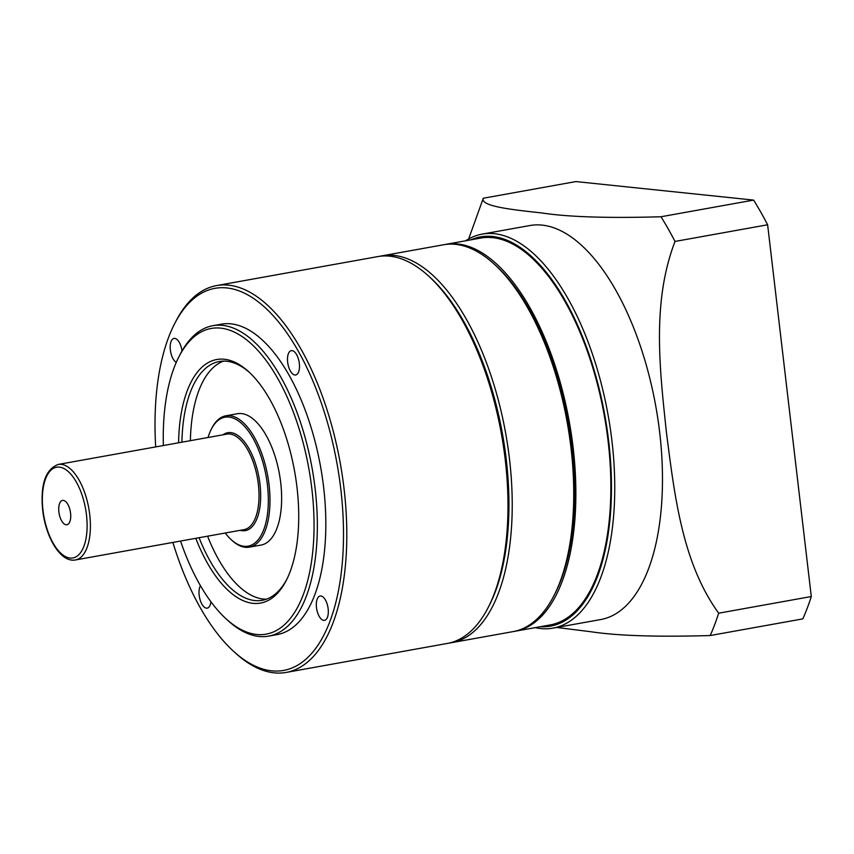 <?xml version="1.0" encoding="UTF-8"?>
<svg xmlns="http://www.w3.org/2000/svg" width="854" height="854" viewBox="0 0 854 854"><rect width="100%" height="100%" fill="white"/><g stroke="black" fill="none" stroke-linecap="round" stroke-linejoin="round"><path stroke-width="1.28" d="M70.562 513.179A12.372 5.69 -100.2 0 0 62.534 500.401A12.372 5.69 -100.2 0 0 58.894 511.973A12.372 5.69 -100.2 0 0 66.911 524.751A12.372 5.69 -100.2 0 0 70.562 513.179M225.221 533.013A65.512 30.093 -100.2 0 0 231.135 539.611A65.512 30.093 -100.2 0 0 267.419 484.891A65.512 30.093 -100.2 0 0 243.048 424.822A65.512 30.093 -100.2 0 0 211.28 429.252A65.512 30.093 -100.2 0 0 208.034 437.494M231.135 539.611L232.096 540.497A66.719 30.648 -100.2 0 0 249.4 547.147A66.719 30.648 -100.2 0 0 269.053 484.762A66.719 30.648 -100.2 0 0 225.776 415.813A66.719 30.648 -100.2 0 0 211.877 428.089L211.28 429.252M249.4 547.147L261.068 545.055A66.719 30.648 -100.2 0 0 280.71 482.67A66.719 30.648 -100.2 0 0 237.444 413.72L225.776 415.813M488.894 606.116A194.093 89.168 -100.2 0 0 501.415 572.073A194.093 89.168 -100.2 0 0 429.711 277.102M379.913 256.264A196.527 90.278 79.8 0 1 382.026 255.826A196.527 90.278 79.8 0 1 485.253 359.598A196.527 90.278 79.8 0 1 504.618 573.226A196.527 90.278 79.8 0 1 451.606 642.667A196.527 90.278 79.8 0 1 449.471 642.998M494.509 264.377L496.43 266.149A194.093 89.168 79.8 0 1 567.173 560.245A194.093 89.168 79.8 0 1 555.239 593.135L554.054 595.462A196.527 90.278 -100.2 0 0 566.127 562.156A196.527 90.278 -100.2 0 0 494.509 264.377A196.527 90.278 -100.2 0 0 443.536 244.767L382.026 255.826M451.606 642.667L513.115 631.608A196.527 90.278 -100.2 0 0 554.054 595.462M514.172 631.405A196.527 90.278 -100.2 0 0 515.229 631.223A196.527 90.278 -100.2 0 0 571.401 434.633A196.527 90.278 -100.2 0 0 457.669 243.966A196.527 90.278 -100.2 0 0 445.649 244.383A196.527 90.278 -100.2 0 0 444.592 244.586M515.229 631.223L550.232 624.925A196.527 90.278 -100.2 0 0 606.404 428.345A196.527 90.278 -100.2 0 0 492.673 237.668A196.527 90.278 -100.2 0 0 480.653 238.095L445.649 244.383M540.336 626.708A197.733 90.844 -100.2 0 0 608.432 439.137A197.733 90.844 -100.2 0 0 492.523 236.473A197.733 90.844 -100.2 0 0 470.757 239.867M465.59 240.796A200.167 91.954 79.8 0 1 482.126 234.124A200.167 91.954 79.8 0 1 494.37 233.697A200.167 91.954 79.8 0 1 610.204 427.897A200.167 91.954 79.8 0 1 552.997 628.128A200.167 91.954 79.8 0 1 540.753 628.555A200.167 91.954 79.8 0 1 535.17 627.637M482.126 234.124L529.854 225.541A200.167 91.954 79.8 0 1 542.087 225.114A200.167 91.954 79.8 0 1 657.932 419.314A200.167 91.954 79.8 0 1 600.714 619.545L552.997 628.128M556.669 627.466L590.968 631.746C617.88 635.814 657.623 637.084 710.197 635.536A283.87 130.406 -100.2 0 0 718.684 613.193C682.239 562.957 674.585 495.64 666.472 432.818C659.79 369.686 651.634 302.444 675.012 241.447A283.87 130.406 -100.2 0 0 661.007 216.756C608.411 218.293 568.668 217.033 541.767 212.956C512.368 209.689 479.959 206.38 483.289 198.235L468.43 239.6M661.007 216.756L753.623 200.092A283.87 130.406 79.8 0 1 767.629 224.783L811.3 596.53A283.87 130.406 79.8 0 1 802.813 618.883L710.197 635.536M483.289 198.235L575.906 181.571L753.623 200.092M718.684 613.193L811.3 596.53M767.629 224.783L675.012 241.447M299.327 363.43A12.372 5.69 -100.2 0 0 291.299 350.642A12.372 5.69 -100.2 0 0 287.659 362.213A12.372 5.69 -100.2 0 0 295.676 374.991A12.372 5.69 -100.2 0 0 299.327 363.43M328.149 608.785A12.372 5.69 -100.2 0 0 320.122 596.007A12.372 5.69 -100.2 0 0 316.482 607.568A12.372 5.69 -100.2 0 0 324.509 620.356A12.372 5.69 -100.2 0 0 328.149 608.785M200.444 585.684A12.372 5.69 -100.2 0 0 199.185 595.345A12.372 5.69 -100.2 0 0 207.202 608.133A12.372 5.69 -100.2 0 0 210.906 601.718M181.998 350.994A12.372 5.69 -100.2 0 0 174.002 338.419A12.372 5.69 -100.2 0 0 170.352 349.991A12.372 5.69 -100.2 0 0 176.287 362.352M180.546 541.052A155.279 71.33 -100.2 0 0 225.862 618.627A155.279 71.33 -100.2 0 0 311.87 488.926A155.279 71.33 -100.2 0 0 254.108 346.521A155.279 71.33 -100.2 0 0 178.806 357.025A155.279 71.33 -100.2 0 0 163.37 445.532M178.806 357.025L179.991 354.709A157.702 72.451 79.8 0 1 212.849 325.694A157.702 72.451 79.8 0 1 315.137 488.659A157.702 72.451 79.8 0 1 268.69 636.123A157.702 72.451 79.8 0 1 227.783 620.388L225.862 618.627M172.871 542.429A194.093 89.168 -100.2 0 0 233.27 651.047A194.093 89.168 -100.2 0 0 340.778 488.926A194.093 89.168 -100.2 0 0 268.583 310.92A194.093 89.168 -100.2 0 0 174.451 324.05A194.093 89.168 -100.2 0 0 155.695 446.909M174.451 324.05L175.646 321.734A196.527 90.278 79.8 0 1 216.585 285.588A196.527 90.278 79.8 0 1 344.045 488.659A196.527 90.278 79.8 0 1 286.165 672.429A196.527 90.278 79.8 0 1 235.192 652.808L233.27 651.047M428.751 276.205L430.672 277.966A194.093 89.168 79.8 0 1 506.219 459.164A194.093 89.168 79.8 0 1 489.491 604.963L488.307 607.29A196.527 90.278 -100.2 0 0 505.237 459.665A196.527 90.278 -100.2 0 0 428.751 276.205A196.527 90.278 -100.2 0 0 377.778 256.595L216.585 285.588M286.165 672.429L447.357 643.436A196.527 90.278 -100.2 0 0 488.307 607.29M178.593 442.788A123.734 56.844 79.8 0 1 248.834 371.864A123.734 56.844 79.8 0 1 296.989 487.378A123.734 56.844 79.8 0 1 286.336 580.314A123.734 56.844 79.8 0 1 195.769 538.308M249.806 372.76A121.311 55.734 -100.2 0 0 219.297 361.52A121.311 55.734 -100.2 0 0 181.913 442.201M190.389 440.675A121.311 55.734 79.8 0 1 223.599 361.114M268.69 636.123L277.166 634.597A157.702 72.451 -100.2 0 0 323.613 487.132A157.702 72.451 -100.2 0 0 221.335 324.178L212.849 325.694M266.416 599.188A121.311 55.734 79.8 0 1 207.575 536.184M199.089 537.71A121.311 55.734 -100.2 0 0 262.242 600.309A121.311 55.734 -100.2 0 0 286.923 579.14M75.44 559.957A48.529 22.289 -100.2 0 0 89.723 514.578A48.529 22.289 -100.2 0 0 58.253 464.437C45.433 469.369 40.245 484.624 42.7 510.212C45.742 537.497 60.634 562.861 75.44 559.957L244.052 529.629A48.529 22.289 -100.2 0 0 258.346 484.25A48.529 22.289 -100.2 0 0 226.876 434.11L58.253 464.437M42.988 510.308A46.095 21.179 -100.2 0 0 70.071 558.046A46.095 21.179 -100.2 0 0 86.467 514.845A46.095 21.179 -100.2 0 0 59.385 467.106A46.095 21.179 -100.2 0 0 42.988 510.308M240.177 530.323A49.735 22.844 -100.2 0 0 259.979 484.122A49.735 22.844 -100.2 0 0 223.001 434.803"/></g></svg>
